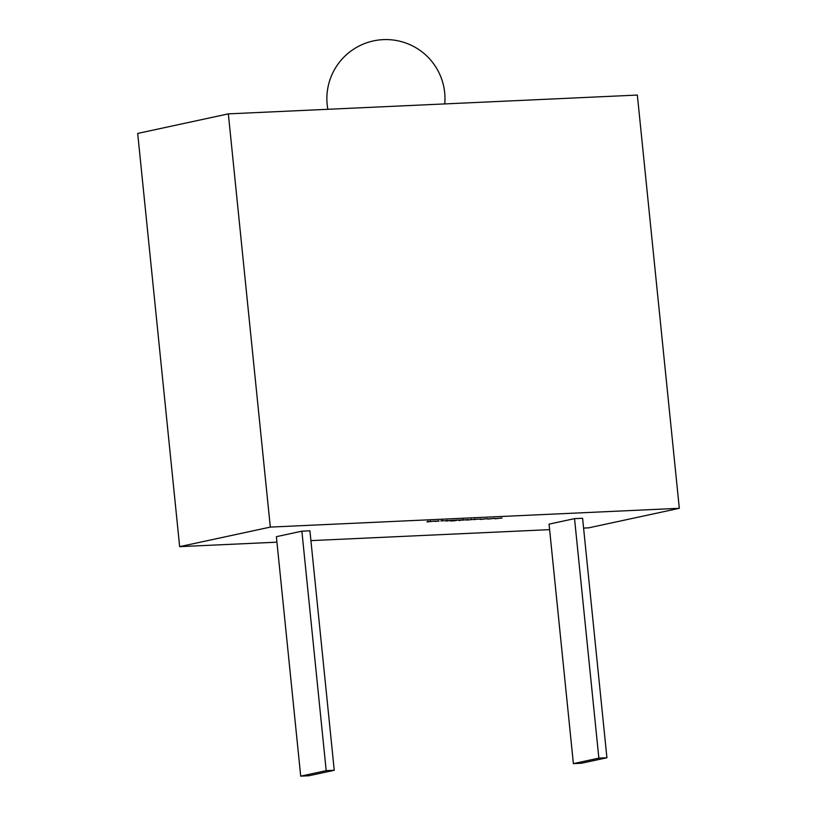 <?xml version="1.0" encoding="UTF-8"?>
<svg xmlns="http://www.w3.org/2000/svg" width="817" height="817" viewBox="0 0 817 817"><rect width="100%" height="100%" fill="white"/><g stroke="black" fill="none" stroke-linecap="round" stroke-linejoin="round"><path stroke-width="1.23" d="M435.277 521.205L438.974 521.123L434.624 521.328M438.28 520.909L438.954 520.889M444.673 520.797L447.022 520.521L444.673 520.797M453.578 520.337L458.163 520.01L454.446 520.807L450.575 520.991L453.578 520.337M462.259 520.133L468.151 519.551L462.585 520.061M473.288 519.479L478.691 519.101L473.104 519.52M480.519 519.449L487.688 518.652L480.498 519.306M494.918 518.795L502.098 517.988L494.908 518.642M326.197 770.656L300.707 776.15L276.381 536.677L301.871 531.173L326.197 770.656L334.245 770.278L309.919 530.805L301.871 531.173M549.055 524.136L574.535 518.642L598.861 758.125L573.381 763.619L549.055 524.136M573.381 763.619L581.428 763.252L606.919 757.747L582.592 518.274L574.535 518.642M583.583 528.078L588.659 527.853L679.315 508.297L270.315 527.098L179.658 546.644L276.943 542.182M549.606 529.641L310.92 540.619M487.718 519.122L494.888 518.325L487.698 518.979M478.844 519.224L481.193 518.948L478.844 519.224M466.527 520.092L472.42 519.52L466.527 520.092M471.123 518.887L470.745 519.459M458.266 520.123L462.851 519.796L459.134 520.592L460.788 520.01L458.266 520.123M445.796 520.97L453.129 520.245L446.184 520.878M440.843 520.827L443.774 520.715L440.843 520.919M428.261 521.746L435.063 521.072L426.934 521.93L429.762 521.317L427.863 521.736L427.791 521.093M429.558 521.583L428.884 521.706M679.315 508.297L637.342 95.068L228.341 113.869L270.315 527.098M179.658 546.644L137.685 133.426L228.341 113.869M606.919 757.747L598.861 758.125M300.707 776.15L308.765 775.782L334.245 770.278M449.36 520.562L447.399 520.991L449.35 520.449M437.657 521.042L435.532 521.399L437.646 520.94M444.744 103.922A59.049 59.049 0 0 0 373.481 40.901A59.049 59.049 0 0 0 327.842 109.294M474.626 519.449L474.554 518.795M474.8 519.683L474.738 519.03M463.484 520.102L463.423 519.459M447.165 520.95L447.103 520.296M442.314 520.878L442.242 520.225M430.508 521.624L430.447 520.97"/></g></svg>
